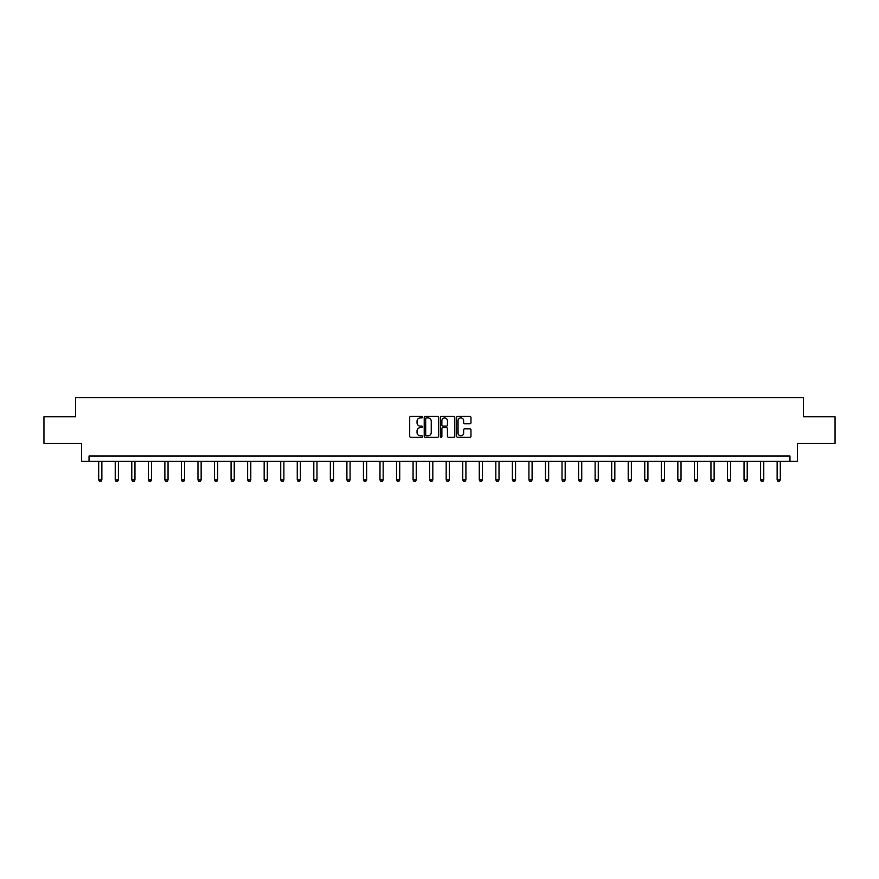 <?xml version="1.0" encoding="UTF-8"?>
<svg xmlns="http://www.w3.org/2000/svg" width="879" height="879" viewBox="0 0 879 879"><rect width="100%" height="100%" fill="white"/><g stroke="black" fill="none" stroke-linecap="round" stroke-linejoin="round"><path stroke-width="1.32" d="M422.524 417.184A0.725 0.725 0 0 0 421.799 416.459L410.735 416.459A1.044 1.044 0 0 0 409.691 417.492L409.691 436.237A1.044 1.044 0 0 0 410.735 437.281L421.799 437.281A0.725 0.725 0 0 0 422.524 436.544A0.725 0.725 0 0 0 421.799 435.819L420.371 435.819A3.329 3.329 0 0 1 417.042 432.49L417.042 430.93A3.329 3.329 0 0 1 420.371 427.601L421.799 427.601A0.725 0.725 0 0 0 422.524 426.864A0.725 0.725 0 0 0 421.799 426.139L420.371 426.139A3.329 3.329 0 0 1 417.042 422.81L417.042 421.239A3.329 3.329 0 0 1 420.371 417.91L421.799 417.91A0.725 0.725 0 0 0 422.524 417.184M469.924 423.799A1.044 1.044 0 0 0 470.968 422.755L470.968 417.492A1.044 1.044 0 0 0 469.924 416.459L457.64 416.459A1.044 1.044 0 0 0 456.597 417.492L456.597 436.237A1.044 1.044 0 0 0 457.64 437.281L469.924 437.281A1.044 1.044 0 0 0 470.968 436.237L470.968 429.886A1.044 1.044 0 0 0 469.924 428.842L464.672 428.842A1.044 1.044 0 0 0 463.629 429.886L463.629 433.039A2.78 2.78 0 0 1 460.849 435.819A2.78 2.78 0 0 1 458.058 433.039L458.058 420.7A2.78 2.78 0 0 1 460.849 417.91A2.78 2.78 0 0 1 463.629 420.7L463.629 422.755A1.044 1.044 0 0 0 464.672 423.799L469.924 423.799M789.968 461.343L797.396 461.343L797.396 443.313L835.05 443.313L835.05 416.789L803.439 416.789L803.439 397.693L75.561 397.693L75.561 416.789L43.95 416.789L43.95 443.313L81.604 443.313L81.604 461.343L789.968 461.343L789.968 456.036L89.032 456.036L89.032 461.343M438.588 417.492A1.044 1.044 0 0 0 437.544 416.459L425.26 416.459A1.044 1.044 0 0 0 424.216 417.492L424.216 436.237A1.044 1.044 0 0 0 425.26 437.281L437.544 437.281A1.044 1.044 0 0 0 438.588 436.237L438.588 417.492M441.456 416.459L453.74 416.459A1.044 1.044 0 0 1 454.784 417.492L454.784 436.237A1.044 1.044 0 0 1 453.74 437.281L448.477 437.281A1.044 1.044 0 0 1 447.444 436.237L447.444 428.633A1.044 1.044 0 0 0 446.4 427.601L442.906 427.601A1.044 1.044 0 0 0 441.873 428.633L441.873 436.544A0.725 0.725 0 0 1 441.137 437.281A0.725 0.725 0 0 1 440.412 436.544L440.412 417.492A1.044 1.044 0 0 1 441.456 416.459M426.403 417.91A0.725 0.725 0 0 0 425.678 418.646L425.678 435.094A0.725 0.725 0 0 0 426.403 435.819L427.919 435.819A3.329 3.329 0 0 0 431.248 432.49L431.248 421.239A3.329 3.329 0 0 0 427.919 417.91L426.403 417.91M447.444 420.744A2.78 2.78 0 0 0 444.653 417.964A2.78 2.78 0 0 0 441.873 420.744L441.873 425.095A1.044 1.044 0 0 0 442.906 426.139L446.4 426.139A1.044 1.044 0 0 0 447.444 425.095L447.444 420.744M98.679 461.343L98.679 479.923L101.865 479.923L101.865 461.343M101.865 479.923L101.074 481.307L99.481 481.307L98.679 479.923M115.237 461.343L115.237 479.923L118.412 479.923L118.412 461.343M118.412 479.923L117.621 481.307L116.028 481.307L115.237 479.923M131.784 461.343L131.784 479.923L134.959 479.923L134.959 461.343M134.959 479.923L134.168 481.307L132.575 481.307L131.784 479.923M148.331 461.343L148.331 479.923L151.507 479.923L151.507 461.343M151.507 479.923L150.716 481.307L149.122 481.307L148.331 479.923M164.878 461.343L164.878 479.923L168.054 479.923L168.054 461.343M168.054 479.923L167.263 481.307L165.67 481.307L164.878 479.923M181.426 461.343L181.426 479.923L184.601 479.923L184.601 461.343M184.601 479.923L183.81 481.307L182.217 481.307L181.426 479.923M197.973 461.343L197.973 479.923L201.148 479.923L201.148 461.343M201.148 479.923L200.357 481.307L198.764 481.307L197.973 479.923M214.52 461.343L214.52 479.923L217.695 479.923L217.695 461.343M217.695 479.923L216.904 481.307L215.311 481.307L214.52 479.923M231.067 461.343L231.067 479.923L234.243 479.923L234.243 461.343M234.243 479.923L233.451 481.307L231.858 481.307L231.067 479.923M247.614 461.343L247.614 479.923L250.79 479.923L250.79 461.343M250.79 479.923L249.999 481.307L248.405 481.307L247.614 479.923M264.161 461.343L264.161 479.923L267.337 479.923L267.337 461.343M267.337 479.923L266.546 481.307L264.953 481.307L264.161 479.923M280.709 461.343L280.709 479.923L283.884 479.923L283.884 461.343M283.884 479.923L283.093 481.307L281.5 481.307L280.709 479.923M297.256 461.343L297.256 479.923L300.442 479.923L300.442 461.343M300.442 479.923L299.64 481.307L298.047 481.307L297.256 479.923M313.803 461.343L313.803 479.923L316.989 479.923L316.989 461.343M316.989 479.923L316.187 481.307L314.594 481.307L313.803 479.923M330.35 461.343L330.35 479.923L333.537 479.923L333.537 461.343M333.537 479.923L332.734 481.307L331.141 481.307L330.35 479.923M346.897 461.343L346.897 479.923L350.084 479.923L350.084 461.343M350.084 479.923L349.282 481.307L347.688 481.307L346.897 479.923M363.445 461.343L363.445 479.923L366.631 479.923L366.631 461.343M366.631 479.923L365.829 481.307L364.236 481.307L363.445 479.923M379.992 461.343L379.992 479.923L383.178 479.923L383.178 461.343M383.178 479.923L382.376 481.307L380.783 481.307L379.992 479.923M396.539 461.343L396.539 479.923L399.725 479.923L399.725 461.343M399.725 479.923L398.923 481.307L397.341 481.307L396.539 479.923M413.086 461.343L413.086 479.923L416.272 479.923L416.272 461.343M416.272 479.923L415.47 481.307L413.888 481.307L413.086 479.923M429.633 461.343L429.633 479.923L432.82 479.923L432.82 461.343M432.82 479.923L432.018 481.307L430.435 481.307L429.633 479.923M446.18 461.343L446.18 479.923L449.367 479.923L449.367 461.343M449.367 479.923L448.565 481.307L446.982 481.307L446.18 479.923M462.728 461.343L462.728 479.923L465.914 479.923L465.914 461.343M465.914 479.923L465.112 481.307L463.53 481.307L462.728 479.923M479.275 461.343L479.275 479.923L482.461 479.923L482.461 461.343M482.461 479.923L481.659 481.307L480.077 481.307L479.275 479.923M495.822 461.343L495.822 479.923L499.008 479.923L499.008 461.343M499.008 479.923L498.217 481.307L496.624 481.307L495.822 479.923M512.369 461.343L512.369 479.923L515.555 479.923L515.555 461.343M515.555 479.923L514.764 481.307L513.171 481.307L512.369 479.923M528.916 461.343L528.916 479.923L532.103 479.923L532.103 461.343M532.103 479.923L531.312 481.307L529.718 481.307L528.916 479.923M545.463 461.343L545.463 479.923L548.65 479.923L548.65 461.343M548.65 479.923L547.859 481.307L546.266 481.307L545.463 479.923M562.011 461.343L562.011 479.923L565.197 479.923L565.197 461.343M565.197 479.923L564.406 481.307L562.813 481.307L562.011 479.923M578.558 461.343L578.558 479.923L581.744 479.923L581.744 461.343M581.744 479.923L580.953 481.307L579.36 481.307L578.558 479.923M595.116 461.343L595.116 479.923L598.291 479.923L598.291 461.343M598.291 479.923L597.5 481.307L595.907 481.307L595.116 479.923M611.663 461.343L611.663 479.923L614.839 479.923L614.839 461.343M614.839 479.923L614.047 481.307L612.454 481.307L611.663 479.923M628.21 461.343L628.21 479.923L631.386 479.923L631.386 461.343M631.386 479.923L630.595 481.307L629.001 481.307L628.21 479.923M644.757 461.343L644.757 479.923L647.933 479.923L647.933 461.343M647.933 479.923L647.142 481.307L645.549 481.307L644.757 479.923M661.305 461.343L661.305 479.923L664.48 479.923L664.48 461.343M664.48 479.923L663.689 481.307L662.096 481.307L661.305 479.923M677.852 461.343L677.852 479.923L681.027 479.923L681.027 461.343M681.027 479.923L680.236 481.307L678.643 481.307L677.852 479.923M694.399 461.343L694.399 479.923L697.574 479.923L697.574 461.343M697.574 479.923L696.783 481.307L695.19 481.307L694.399 479.923M710.946 461.343L710.946 479.923L714.122 479.923L714.122 461.343M714.122 479.923L713.33 481.307L711.737 481.307L710.946 479.923M727.493 461.343L727.493 479.923L730.669 479.923L730.669 461.343M730.669 479.923L729.878 481.307L728.284 481.307L727.493 479.923M744.041 461.343L744.041 479.923L747.216 479.923L747.216 461.343M747.216 479.923L746.425 481.307L744.832 481.307L744.041 479.923M760.588 461.343L760.588 479.923L763.763 479.923L763.763 461.343M763.763 479.923L762.972 481.307L761.379 481.307L760.588 479.923M777.135 461.343L777.135 479.923L780.321 479.923L780.321 461.343M780.321 479.923L779.519 481.307L777.926 481.307L777.135 479.923"/></g></svg>

